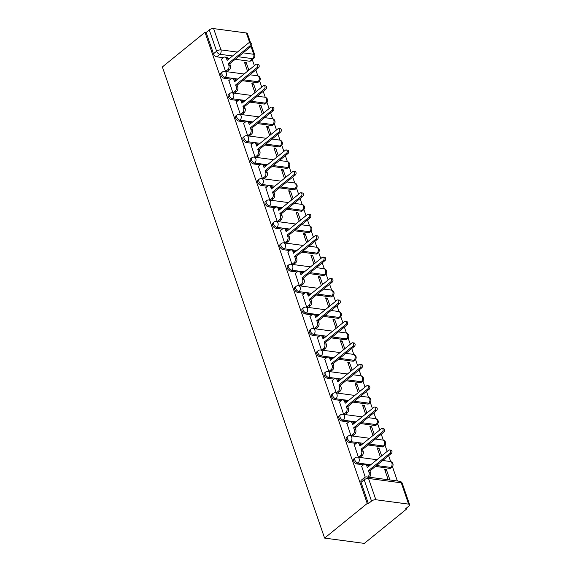 <?xml version="1.0" encoding="UTF-8"?>
<svg xmlns="http://www.w3.org/2000/svg" width="572" height="572" viewBox="0 0 572 572"><rect width="100%" height="100%" fill="white"/><g stroke="black" fill="none" stroke-linecap="round" stroke-linejoin="round"><path stroke-width="0.86" d="M353.961 458.715A3.217 1.888 50.9 0 0 353.668 460.903A3.217 1.888 50.9 0 0 356.935 463.956L358.043 463.055A3.217 1.888 -129.1 0 1 354.783 459.995A3.217 1.888 -129.1 0 1 355.069 457.814L353.961 458.715M346.582 437.287A3.217 1.888 50.9 0 0 346.296 439.475A3.217 1.888 50.9 0 0 349.556 442.528L350.665 441.627A3.217 1.888 -129.1 0 1 347.404 438.574A3.217 1.888 -129.1 0 1 347.69 436.386L346.582 437.287M339.203 415.858A3.217 1.888 50.9 0 0 338.917 418.046A3.217 1.888 50.9 0 0 342.178 421.099L343.286 420.198A3.217 1.888 -129.1 0 1 340.025 417.145A3.217 1.888 -129.1 0 1 340.311 414.957L339.203 415.858M331.824 394.43A3.217 1.888 50.9 0 0 331.538 396.618A3.217 1.888 50.9 0 0 334.799 399.671L335.907 398.77A3.217 1.888 -129.1 0 1 332.647 395.717A3.217 1.888 -129.1 0 1 332.933 393.529L331.824 394.43M324.446 373.001A3.217 1.888 50.9 0 0 324.16 375.189A3.217 1.888 50.9 0 0 327.42 378.242L328.528 377.341A3.217 1.888 -129.1 0 1 325.268 374.288A3.217 1.888 -129.1 0 1 325.554 372.1L324.446 373.001M317.067 351.573A3.217 1.888 50.9 0 0 316.781 353.761A3.217 1.888 50.9 0 0 320.041 356.814L321.149 355.913A3.217 1.888 -129.1 0 1 317.889 352.86A3.217 1.888 -129.1 0 1 318.175 350.672L317.067 351.573M309.688 330.144A3.217 1.888 50.9 0 0 309.402 332.332A3.217 1.888 50.9 0 0 312.662 335.392L313.771 334.484A3.217 1.888 -129.1 0 1 310.51 331.431A3.217 1.888 -129.1 0 1 310.803 329.243L309.688 330.144M302.309 308.716A3.217 1.888 50.9 0 0 302.023 310.903A3.217 1.888 50.9 0 0 305.284 313.964L306.392 313.056A3.217 1.888 -129.1 0 1 303.131 310.003A3.217 1.888 -129.1 0 1 303.425 307.815L302.309 308.716M294.93 287.287A3.217 1.888 50.9 0 0 294.644 289.475A3.217 1.888 50.9 0 0 297.905 292.535L299.02 291.627A3.217 1.888 -129.1 0 1 295.753 288.574A3.217 1.888 -129.1 0 1 296.046 286.386L294.93 287.287M287.552 265.858A3.217 1.888 50.9 0 0 287.266 268.046A3.217 1.888 50.9 0 0 290.526 271.107L291.641 270.198A3.217 1.888 -129.1 0 1 288.374 267.145A3.217 1.888 -129.1 0 1 288.667 264.958L287.552 265.858M280.173 244.437A3.217 1.888 50.9 0 0 279.887 246.618A3.217 1.888 50.9 0 0 283.147 249.678L284.263 248.777A3.217 1.888 -129.1 0 1 281.002 245.717A3.217 1.888 -129.1 0 1 281.288 243.529L280.173 244.437M272.801 223.008A3.217 1.888 50.9 0 0 272.508 225.189A3.217 1.888 50.9 0 0 275.768 228.249L276.884 227.349A3.217 1.888 -129.1 0 1 273.623 224.288A3.217 1.888 -129.1 0 1 273.909 222.1L272.801 223.008M265.422 201.58A3.217 1.888 50.9 0 0 265.129 203.761A3.217 1.888 50.9 0 0 268.39 206.821L269.505 205.92A3.217 1.888 -129.1 0 1 266.245 202.86A3.217 1.888 -129.1 0 1 266.531 200.672L265.422 201.58M258.043 180.151A3.217 1.888 50.9 0 0 257.75 182.332A3.217 1.888 50.9 0 0 261.011 185.392L262.126 184.491A3.217 1.888 -129.1 0 1 258.866 181.431A3.217 1.888 -129.1 0 1 259.152 179.243L258.043 180.151M250.665 158.723A3.217 1.888 50.9 0 0 250.372 160.904A3.217 1.888 50.9 0 0 253.639 163.964L254.747 163.063A3.217 1.888 -129.1 0 1 251.487 160.003A3.217 1.888 -129.1 0 1 251.773 157.822L250.665 158.723M243.286 137.294A3.217 1.888 50.9 0 0 242.993 139.482A3.217 1.888 50.9 0 0 246.26 142.535L247.369 141.634A3.217 1.888 -129.1 0 1 244.108 138.574A3.217 1.888 -129.1 0 1 244.394 136.393L243.286 137.294M235.907 115.866A3.217 1.888 50.9 0 0 235.621 118.054A3.217 1.888 50.9 0 0 238.882 121.107L239.99 120.206A3.217 1.888 -129.1 0 1 236.729 117.146A3.217 1.888 -129.1 0 1 237.015 114.965L235.907 115.866M228.528 94.437A3.217 1.888 50.9 0 0 228.242 96.625A3.217 1.888 50.9 0 0 231.503 99.678L232.611 98.777A3.217 1.888 -129.1 0 1 229.351 95.717A3.217 1.888 -129.1 0 1 229.637 93.536L228.528 94.437M221.149 73.009A3.217 1.888 50.9 0 0 220.863 75.197A3.217 1.888 50.9 0 0 224.124 78.25L225.232 77.349A3.217 1.888 -129.1 0 1 221.972 74.288A3.217 1.888 -129.1 0 1 222.258 72.108L221.149 73.009M232.568 55.977L219.877 54.276A3.217 1.888 -129.1 0 1 216.616 51.223L209.28 29.93L206.149 32.475L204.998 32.318L367.224 503.467L324.603 538.095L364.307 543.4L406.928 508.773L406.635 507.915M397.361 480.973L392.421 466.63M390.683 461.575L388.645 455.669M387.172 451.394L385.042 445.202M383.304 440.147L381.267 434.241M379.794 429.965L377.663 423.773M375.926 418.718L373.888 412.812M372.415 408.537L370.284 402.345M368.547 397.297L366.509 391.384M365.036 387.108L362.905 380.916M361.168 375.868L359.13 369.955M357.664 365.68L355.527 359.488M353.789 354.44L351.751 348.527M350.286 344.258L348.148 338.059M346.41 333.011L344.373 327.098M342.907 322.83L340.769 316.631M339.032 311.583L336.994 305.67M335.528 301.401L333.39 295.202M331.653 290.154L329.622 284.241M328.149 279.973L326.019 273.773M324.274 268.726L322.243 262.813M320.77 258.544L318.64 252.352M316.895 247.297L314.865 241.384M313.392 237.115L311.261 230.924M309.516 225.868L307.486 219.955M306.013 215.687L303.882 209.495M302.138 204.44L300.107 198.527M298.634 194.258L296.503 188.066M294.766 183.011L292.728 177.098M291.255 172.83L289.125 166.638M287.387 161.583L285.349 155.67M283.876 151.401L281.746 145.209M280.008 140.154L277.971 134.248M276.498 129.973L274.367 123.781M272.63 118.726L270.592 112.82M269.119 108.544L266.988 102.352M265.251 97.297L263.213 91.391M261.74 87.116L259.609 80.924M257.872 75.869L255.834 69.963M254.361 65.687L252.266 59.588M204.998 32.318L162.369 66.945L324.603 538.095M406.928 508.773L405.77 508.615L408.901 506.077A3.217 1.373 161 0 0 409.631 504.718A3.217 1.373 161 0 0 408.608 504.125L375.847 499.742A3.217 1.373 161 0 0 371.514 501.079L364.178 479.786A3.217 1.888 -129.1 0 1 364.471 477.599L361.34 480.144A3.217 1.888 -129.1 0 0 361.046 482.332L364.178 479.786A3.217 1.373 161 0 1 368.518 478.457L375.847 499.742M367.224 503.467L368.382 503.617L371.514 501.079M249.506 61.204L252.638 58.659A3.217 1.888 -129.1 0 0 253.718 58.408L250.586 60.947A3.217 1.888 -129.1 0 1 249.506 61.204L235.214 59.295M229.436 58.516L227.806 58.301M223.302 57.7L216.745 56.821L219.877 54.276A3.217 2.209 97.6 0 0 220.949 49.893L237.359 52.081M249.778 42.843L246.382 32.976L213.621 28.6L220.949 49.893A3.217 1.373 161 0 0 216.616 51.223L213.485 53.768A3.217 1.888 50.9 0 0 216.745 56.821M246.382 32.976A3.217 1.373 -19 0 1 247.397 33.576L250.629 42.957M209.28 29.93A3.217 1.373 -19 0 1 213.621 28.6M221.507 59.159L225.554 71.5L227.234 71.571M249.935 74.753L250.443 74.825L250.314 74.446M256.22 91.606L253.56 83.891L252.266 84.942M253.56 83.891L251.83 83.655L254.926 92.657M228.879 80.588L232.933 92.929L234.613 93M257.314 96.182L257.822 96.253L257.693 95.874M263.599 113.034L260.939 105.32L259.645 106.371M260.939 105.32L259.202 105.084L262.305 114.085M236.257 102.016L240.311 114.35L241.992 114.429M264.693 117.61L265.201 117.682L265.072 117.303M270.978 134.463L268.318 126.748L267.024 127.799M268.318 126.748L266.581 126.512L269.684 135.514M243.636 123.445L247.69 135.779L249.371 135.857M272.072 139.039L272.579 139.11L272.451 138.731M278.357 155.891L275.697 148.177L274.403 149.228M275.697 148.177L273.959 147.941L277.062 156.942M251.015 144.873L255.062 157.207L256.749 157.286M279.443 160.467L279.958 160.539L279.822 160.16M285.735 177.32L283.076 169.605L281.781 170.656M283.076 169.605L281.338 169.369L284.441 178.371M258.394 166.302L262.441 178.636L264.128 178.714M286.822 181.896L287.33 181.968L287.201 181.589M293.114 198.741L290.454 191.027L289.16 192.085M290.454 191.027L288.717 190.798L291.82 199.8M265.773 187.73L269.82 200.064L271.507 200.143M294.201 203.325L294.709 203.389L294.58 203.017M300.493 220.17L297.833 212.455L296.539 213.513M297.833 212.455L296.096 212.226L299.192 221.228M273.151 209.159L277.198 221.493L278.886 221.571M301.58 224.753L302.087 224.817L301.959 224.446M307.865 241.598L305.212 233.884L303.918 234.935M305.212 233.884L303.475 233.655L306.571 242.65M280.53 230.587L284.577 242.921L286.265 243M308.959 246.182L309.466 246.246L309.338 245.874M315.243 263.027L312.591 255.312L311.297 256.363M312.591 255.312L310.853 255.083L313.949 264.078M287.909 252.016L291.956 264.35L293.643 264.428M316.337 267.61L316.845 267.675L316.716 267.303M322.622 284.456L319.97 276.741L318.675 277.792M319.97 276.741L318.232 276.512L321.328 285.507M295.288 273.445L299.335 285.778L301.015 285.857M323.716 289.039L324.224 289.103L324.095 288.731M330.001 305.884L327.348 298.169L326.054 299.22M327.348 298.169L325.611 297.94L328.707 306.935M302.667 294.873L306.714 307.207L308.394 307.286M331.095 310.467L331.603 310.532L331.474 310.16M337.38 327.313L334.727 319.598L333.433 320.649M334.727 319.598L332.99 319.369L336.086 328.364M310.045 316.302L314.092 328.635L315.773 328.714M338.474 331.896L338.981 331.96L338.853 331.588M344.759 348.741L342.106 341.026L340.812 342.077M342.106 341.026L340.369 340.798L343.465 349.792M317.424 337.73L321.471 350.064L323.151 350.143M345.853 353.324L346.36 353.389L346.232 353.017M352.137 370.17L349.485 362.455L348.184 363.506M349.485 362.455L347.747 362.226L350.843 371.221M324.803 359.159L328.85 371.493L330.53 371.571M353.231 374.753L353.739 374.817L353.61 374.446M359.516 391.598L356.856 383.883L355.562 384.935M356.856 383.883L355.126 383.655L358.222 392.649M332.182 380.587L336.229 392.921L337.909 393M360.61 396.174L361.118 396.246L360.989 395.867M366.895 413.027L364.235 405.312L362.941 406.363M364.235 405.312L362.505 405.076L365.601 414.078M339.553 402.016L343.608 414.35L345.288 414.428M367.989 417.603L368.497 417.674L368.368 417.295M374.274 434.455L371.614 426.741L370.32 427.792M371.614 426.741L369.877 426.505L372.98 435.507M346.932 423.444L350.986 435.778L352.667 435.857M375.368 439.031L375.875 439.103L375.747 438.724M381.653 455.884L378.993 448.169L377.699 449.22M378.993 448.169L377.255 447.933L380.359 456.935M354.311 444.866L358.358 457.207L360.045 457.278M382.747 460.46L383.254 460.531L383.118 460.153M389.954 479.987L386.372 469.598L385.078 470.649M386.372 469.598L384.634 469.362L388.216 479.751M361.69 466.294L365.229 477.141M389.696 468.339L390.805 467.431A3.217 1.888 -129.1 0 0 391.884 467.181L390.776 468.082A3.217 1.888 50.9 0 1 389.696 468.339L375.404 466.423M369.626 465.651L367.989 465.436M363.492 464.836L356.935 463.956M382.318 446.911L383.426 446.003A3.217 1.888 -129.1 0 0 384.506 445.752L383.397 446.653A3.217 1.888 50.9 0 1 382.318 446.911L368.025 444.995M362.248 444.222L360.617 444.008M356.113 443.407L349.556 442.528M374.939 425.482L376.047 424.574A3.217 1.888 -129.1 0 0 377.127 424.324L376.018 425.225A3.217 1.888 50.9 0 1 374.939 425.482L360.646 423.573M354.869 422.801L353.239 422.579M348.734 421.979L342.178 421.099M367.56 404.054L368.668 403.153A3.217 1.888 -129.1 0 0 369.755 402.895L368.64 403.803A3.217 1.888 50.9 0 1 367.56 404.054L353.267 402.145M347.49 401.372L345.86 401.151M341.355 400.55L334.799 399.671M360.181 382.625L361.289 381.724A3.217 1.888 -129.1 0 0 362.376 381.467L361.261 382.375A3.217 1.888 50.9 0 1 360.181 382.625L345.888 380.716M340.111 379.944L338.481 379.722M333.976 379.122L327.42 378.242M352.802 361.197L353.911 360.296A3.217 1.888 -129.1 0 0 354.998 360.038L353.882 360.946A3.217 1.888 50.9 0 1 352.802 361.197L338.51 359.287M332.732 358.515L331.102 358.294M326.598 357.693L320.041 356.814M345.424 339.768L346.532 338.867A3.217 1.888 -129.1 0 0 347.619 338.61L346.503 339.518A3.217 1.888 50.9 0 1 345.424 339.768L331.131 337.859M325.354 337.087L323.723 336.865M319.219 336.264L312.662 335.392M338.045 318.339L339.16 317.439A3.217 1.888 -129.1 0 0 340.24 317.181L339.125 318.089A3.217 1.888 50.9 0 1 338.045 318.339L323.752 316.43M317.975 315.658L316.345 315.437M311.847 314.836L305.284 313.964M330.666 296.911L331.781 296.01A3.217 1.888 -129.1 0 0 332.861 295.76L331.746 296.661A3.217 1.888 50.9 0 1 330.666 296.911L316.373 295.002M310.596 294.23L308.966 294.008M304.468 293.407L297.905 292.535M323.287 275.482L324.403 274.581A3.217 1.888 -129.1 0 0 325.482 274.331L324.374 275.232A3.217 1.888 50.9 0 1 323.287 275.482L308.994 273.573M303.217 272.801L301.587 272.579M297.09 271.979L290.526 271.107M315.908 254.054L317.024 253.153A3.217 1.888 -129.1 0 0 318.103 252.903L316.995 253.804A3.217 1.888 50.9 0 1 315.908 254.054L301.623 252.145M295.838 251.373L294.208 251.151M289.711 250.55L283.147 249.678M308.53 232.625L309.645 231.724A3.217 1.888 -129.1 0 0 310.725 231.474L309.616 232.375A3.217 1.888 50.9 0 1 308.53 232.625L294.244 230.716M288.46 229.944L286.829 229.73M282.332 229.122L275.768 228.249M301.158 211.197L302.266 210.296A3.217 1.888 -129.1 0 0 303.346 210.046L302.238 210.946A3.217 1.888 50.9 0 1 301.158 211.197L286.865 209.288M281.081 208.515L279.451 208.301M274.953 207.693L268.39 206.821M293.779 189.768L294.887 188.867A3.217 1.888 -129.1 0 0 295.967 188.617L294.859 189.518A3.217 1.888 50.9 0 1 293.779 189.768L279.486 187.859M273.709 187.087L272.072 186.872M267.574 186.272L261.011 185.392M286.4 168.34L287.509 167.439A3.217 1.888 -129.1 0 0 288.588 167.188L287.48 168.089A3.217 1.888 50.9 0 1 286.4 168.34L272.108 166.431M266.33 165.658L264.693 165.444M260.196 164.843L253.639 163.964M279.022 146.911L280.13 146.01A3.217 1.888 -129.1 0 0 281.209 145.76L280.101 146.661A3.217 1.888 50.9 0 1 279.022 146.911L264.729 145.002M258.952 144.23L257.321 144.015M252.817 143.415L246.26 142.535M271.643 125.482L272.751 124.582A3.217 1.888 -129.1 0 0 273.831 124.331L272.722 125.232A3.217 1.888 50.9 0 1 271.643 125.482L257.35 123.573M251.573 122.801L249.943 122.587M245.438 121.986L238.882 121.107M264.264 104.061L265.372 103.153A3.217 1.888 -129.1 0 0 266.452 102.903L265.344 103.804A3.217 1.888 50.9 0 1 264.264 104.061L249.971 102.145M244.194 101.373L242.564 101.158M238.059 100.558L231.503 99.678M256.885 82.633L257.993 81.724A3.217 1.888 -129.1 0 0 259.08 81.474L257.965 82.375A3.217 1.888 50.9 0 1 256.885 82.633L242.592 80.716M236.815 79.944L235.185 79.73M230.68 79.129L224.124 78.25M248.841 70.177L246.182 62.462L244.887 63.513M246.182 62.462L244.451 62.226L247.547 71.228M368.382 503.617L361.046 482.332M206.149 32.475L213.485 53.768M225.575 71.5L227.763 69.72A3.217 2.209 -82.4 0 0 228.836 65.33L228.221 63.549L229.73 63.749L230.344 65.537A3.217 2.209 97.6 0 1 229.272 69.92L227.077 71.7M228.221 63.549L249.585 46.189A1.852 1.273 -82.4 0 0 250.314 44.201A1.852 1.273 -82.4 0 0 249.285 42.778A1.852 1.273 -82.4 0 0 248.498 43.036L227.134 60.389L226.519 58.601A3.217 2.209 -82.4 0 0 224.925 57.057L226.433 57.257A3.217 2.209 97.6 0 1 228.028 58.802L228.257 59.474M249.285 42.778L250.793 42.979A1.852 1.273 97.6 0 1 251.823 44.409A1.852 1.273 97.6 0 1 251.094 46.396L229.73 63.749M224.925 57.057A3.217 2.209 -82.4 0 0 223.559 57.493L221.35 59.288M232.954 92.929L235.142 91.148A3.217 2.209 -82.4 0 0 236.215 86.758L235.6 84.978L237.108 85.178L237.723 86.958A3.217 2.209 97.6 0 1 236.651 91.348L234.456 93.129M235.6 84.978L256.964 67.618A1.852 1.273 -82.4 0 0 257.693 65.63A1.852 1.273 -82.4 0 0 256.664 64.207A1.852 1.273 -82.4 0 0 255.877 64.457L234.513 81.817L233.898 80.03A3.217 2.209 -82.4 0 0 232.303 78.486L233.812 78.686A3.217 2.209 97.6 0 1 235.407 80.23L235.635 80.902M256.664 64.207L258.172 64.407A1.852 1.273 97.6 0 1 259.202 65.83A1.852 1.273 97.6 0 1 258.472 67.818L237.108 85.178M232.303 78.486A3.217 2.209 -82.4 0 0 230.931 78.922L228.728 80.716M240.333 114.357L242.521 112.577A3.217 2.209 -82.4 0 0 243.593 108.187L242.978 106.406L244.487 106.606L245.102 108.387A3.217 2.209 97.6 0 1 244.029 112.777L241.834 114.557M242.978 106.406L264.343 89.046A1.852 1.273 -82.4 0 0 265.072 87.058A1.852 1.273 -82.4 0 0 264.042 85.636A1.852 1.273 -82.4 0 0 263.256 85.886L241.892 103.246L241.277 101.459A3.217 2.209 -82.4 0 0 239.682 99.914L241.191 100.114A3.217 2.209 97.6 0 1 242.785 101.659L243.014 102.331M264.042 85.636L265.551 85.836A1.852 1.273 97.6 0 1 266.573 87.259A1.852 1.273 97.6 0 1 265.851 89.246L244.487 106.606M239.682 99.914A3.217 2.209 -82.4 0 0 238.309 100.35L236.107 102.145M247.712 135.786L249.9 134.005A3.217 2.209 -82.4 0 0 250.972 129.615L250.357 127.828L251.866 128.035L252.481 129.815A3.217 2.209 97.6 0 1 251.408 134.205L249.213 135.986M250.357 127.828L271.721 110.475A1.852 1.273 -82.4 0 0 272.451 108.487A1.852 1.273 -82.4 0 0 271.421 107.064A1.852 1.273 -82.4 0 0 270.635 107.314L249.27 124.675L248.656 122.887A3.217 2.209 -82.4 0 0 247.061 121.343L248.57 121.543A3.217 2.209 97.6 0 1 250.164 123.087L250.393 123.759M271.421 107.064L272.93 107.264A1.852 1.273 97.6 0 1 273.952 108.687A1.852 1.273 97.6 0 1 273.223 110.675L251.866 128.035M247.061 121.343A3.217 2.209 -82.4 0 0 245.688 121.779L243.486 123.573M255.091 157.214L257.278 155.434A3.217 2.209 -82.4 0 0 258.351 151.044L257.736 149.256L259.245 149.464L259.86 151.244A3.217 2.209 97.6 0 1 258.78 155.634L256.592 157.414M257.736 149.256L279.1 131.903A1.852 1.273 -82.4 0 0 279.83 129.915A1.852 1.273 -82.4 0 0 278.8 128.493A1.852 1.273 -82.4 0 0 278.013 128.743L256.649 146.103L256.034 144.316A3.217 2.209 -82.4 0 0 254.44 142.771L255.949 142.971A3.217 2.209 97.6 0 1 257.543 144.516L257.772 145.188M278.8 128.493L280.309 128.693A1.852 1.273 97.6 0 1 281.331 130.116A1.852 1.273 97.6 0 1 280.602 132.103L259.245 149.464M254.44 142.771A3.217 2.209 -82.4 0 0 253.067 143.207L250.865 145.002M262.469 178.643L264.657 176.862A3.217 2.209 -82.4 0 0 265.73 172.472L265.115 170.685L266.623 170.885L267.238 172.672A3.217 2.209 97.6 0 1 266.159 177.063L263.971 178.843M265.115 170.685L286.479 153.332A1.852 1.273 -82.4 0 0 287.208 151.344A1.852 1.273 -82.4 0 0 286.179 149.921A1.852 1.273 -82.4 0 0 285.392 150.171L264.028 167.524L263.413 165.744A3.217 2.209 -82.4 0 0 261.819 164.2L263.327 164.4A3.217 2.209 97.6 0 1 264.915 165.944L265.151 166.616M286.179 149.921L287.68 150.121A1.852 1.273 97.6 0 1 288.71 151.544A1.852 1.273 97.6 0 1 287.981 153.532L266.623 170.885M261.819 164.2A3.217 2.209 -82.4 0 0 260.446 164.636L258.237 166.431M269.848 200.071L272.036 198.291A3.217 2.209 -82.4 0 0 273.109 193.901L272.494 192.113L274.002 192.314L274.617 194.101A3.217 2.209 97.6 0 1 273.538 198.491L271.35 200.272M272.494 192.113L293.858 174.76A1.852 1.273 -82.4 0 0 294.587 172.773A1.852 1.273 -82.4 0 0 293.558 171.35A1.852 1.273 -82.4 0 0 292.771 171.6L271.407 188.953L270.792 187.173A3.217 2.209 -82.4 0 0 269.197 185.628L270.699 185.828A3.217 2.209 97.6 0 1 272.293 187.373L272.529 188.045M293.558 171.35L295.059 171.55A1.852 1.273 97.6 0 1 296.089 172.973A1.852 1.273 97.6 0 1 295.359 174.96L274.002 192.314M269.197 185.628A3.217 2.209 -82.4 0 0 267.825 186.064L265.615 187.859M277.22 221.5L279.415 219.72A3.217 2.209 -82.4 0 0 280.487 215.329L279.872 213.542L281.374 213.742L281.989 215.53A3.217 2.209 97.6 0 1 280.916 219.92L278.728 221.7M279.872 213.542L301.237 196.189A1.852 1.273 -82.4 0 0 301.966 194.201A1.852 1.273 -82.4 0 0 300.936 192.778A1.852 1.273 -82.4 0 0 300.15 193.029L278.786 210.382L278.171 208.601A3.217 2.209 -82.4 0 0 276.576 207.05L278.078 207.257A3.217 2.209 97.6 0 1 279.672 208.801L279.908 209.474M300.936 192.778L302.438 192.978A1.852 1.273 97.6 0 1 303.467 194.401A1.852 1.273 97.6 0 1 302.738 196.389L281.374 213.742M276.576 207.05A3.217 2.209 -82.4 0 0 275.203 207.493L272.994 209.288M284.599 242.928L286.794 241.148A3.217 2.209 -82.4 0 0 287.866 236.758L287.251 234.97L288.753 235.171L289.368 236.958A3.217 2.209 97.6 0 1 288.295 241.348L286.107 243.129M287.251 234.97L308.615 217.617A1.852 1.273 -82.4 0 0 309.345 215.63A1.852 1.273 -82.4 0 0 308.315 214.207A1.852 1.273 -82.4 0 0 307.522 214.457L286.164 231.81L285.55 230.03A3.217 2.209 -82.4 0 0 283.955 228.478L285.457 228.686A3.217 2.209 97.6 0 1 287.051 230.23L287.287 230.902M308.315 214.207L309.817 214.407A1.852 1.273 97.6 0 1 310.846 215.83A1.852 1.273 97.6 0 1 310.117 217.818L288.753 235.171M283.955 228.478A3.217 2.209 -82.4 0 0 282.582 228.922L280.373 230.716M291.977 264.357L294.172 262.577A3.217 2.209 -82.4 0 0 295.245 258.187L294.63 256.399L296.132 256.599L296.746 258.387A3.217 2.209 97.6 0 1 295.674 262.777L293.486 264.557M294.63 256.399L315.994 239.046A1.852 1.273 -82.4 0 0 316.716 237.058A1.852 1.273 -82.4 0 0 315.694 235.635A1.852 1.273 -82.4 0 0 314.9 235.886L293.543 253.239L292.928 251.458A3.217 2.209 -82.4 0 0 291.334 249.907L292.835 250.114A3.217 2.209 97.6 0 1 294.43 251.659L294.666 252.331M315.694 235.635L317.195 235.836A1.852 1.273 97.6 0 1 318.225 237.258A1.852 1.273 97.6 0 1 317.496 239.246L296.132 256.599M291.334 249.907A3.217 2.209 -82.4 0 0 289.961 250.35L287.752 252.145M299.356 285.778L301.551 284.005A3.217 2.209 -82.4 0 0 302.624 279.615L302.009 277.828L303.51 278.028L304.125 279.815A3.217 2.209 97.6 0 1 303.053 284.205L300.865 285.986M302.009 277.828L323.366 260.474A1.852 1.273 -82.4 0 0 324.095 258.487A1.852 1.273 -82.4 0 0 323.073 257.064A1.852 1.273 -82.4 0 0 322.279 257.314L300.922 274.667L300.307 272.88A3.217 2.209 -82.4 0 0 298.713 271.335L300.214 271.536A3.217 2.209 97.6 0 1 301.809 273.087L302.045 273.759M323.073 257.064L324.574 257.264A1.852 1.273 97.6 0 1 325.604 258.687A1.852 1.273 97.6 0 1 324.875 260.675L303.51 278.028M298.713 271.335A3.217 2.209 -82.4 0 0 297.34 271.779L295.131 273.573M306.735 307.207L308.923 305.434A3.217 2.209 -82.4 0 0 310.003 301.044L309.388 299.256L310.889 299.456L311.504 301.244A3.217 2.209 97.6 0 1 310.432 305.634L308.244 307.414M309.388 299.256L330.745 281.903A1.852 1.273 -82.4 0 0 331.474 279.915A1.852 1.273 -82.4 0 0 330.452 278.493A1.852 1.273 -82.4 0 0 329.658 278.743L308.301 296.096L307.686 294.308A3.217 2.209 -82.4 0 0 306.091 292.764L307.593 292.964A3.217 2.209 97.6 0 1 309.187 294.516L309.416 295.188M330.452 278.493L331.953 278.693A1.852 1.273 97.6 0 1 332.983 280.116A1.852 1.273 97.6 0 1 332.253 282.103L310.889 299.456M306.091 292.764A3.217 2.209 -82.4 0 0 304.719 293.207L302.509 295.002M314.114 328.635L316.302 326.855A3.217 2.209 -82.4 0 0 317.381 322.472L316.766 320.685L318.268 320.885L318.883 322.672A3.217 2.209 97.6 0 1 317.81 327.062L315.622 328.836M316.766 320.685L338.123 303.332A1.852 1.273 -82.4 0 0 338.853 301.344A1.852 1.273 -82.4 0 0 337.83 299.921A1.852 1.273 -82.4 0 0 337.037 300.171L315.68 317.524L315.065 315.737A3.217 2.209 -82.4 0 0 313.47 314.192L314.972 314.393A3.217 2.209 97.6 0 1 316.566 315.937L316.795 316.616M337.83 299.921L339.332 300.121A1.852 1.273 97.6 0 1 340.361 301.544A1.852 1.273 97.6 0 1 339.632 303.532L318.268 320.885M313.47 314.192A3.217 2.209 -82.4 0 0 312.097 314.636L309.888 316.423M321.493 350.064L323.68 348.284A3.217 2.209 -82.4 0 0 324.76 343.901L324.145 342.113L325.647 342.313L326.262 344.101A3.217 2.209 97.6 0 1 325.189 348.491L323.001 350.264M324.145 342.113L345.502 324.76A1.852 1.273 -82.4 0 0 346.232 322.772A1.852 1.273 -82.4 0 0 345.202 321.342A1.852 1.273 -82.4 0 0 344.415 321.6L323.051 338.953L322.436 337.165A3.217 2.209 -82.4 0 0 320.842 335.621L322.351 335.821A3.217 2.209 97.6 0 1 323.945 337.366L324.174 338.045M345.202 321.342L346.711 321.55A1.852 1.273 97.6 0 1 347.74 322.973A1.852 1.273 97.6 0 1 347.011 324.96L325.647 342.313M320.842 335.621A3.217 2.209 -82.4 0 0 319.476 336.064L317.267 337.852M328.871 371.493L331.059 369.712A3.217 2.209 -82.4 0 0 332.139 365.329L331.524 363.542L333.026 363.742L333.64 365.529A3.217 2.209 97.6 0 1 332.568 369.912L330.373 371.693M331.524 363.542L352.881 346.189A1.852 1.273 -82.4 0 0 353.61 344.201A1.852 1.273 -82.4 0 0 352.581 342.771A1.852 1.273 -82.4 0 0 351.794 343.028L330.43 360.381L329.815 358.594A3.217 2.209 -82.4 0 0 328.221 357.05L329.729 357.25A3.217 2.209 97.6 0 1 331.324 358.794L331.553 359.473M352.581 342.771L354.089 342.978A1.852 1.273 97.6 0 1 355.119 344.401A1.852 1.273 97.6 0 1 354.39 346.389L333.026 363.742M328.221 357.05A3.217 2.209 -82.4 0 0 326.855 357.493L324.646 359.28M336.25 392.921L338.438 391.141A3.217 2.209 -82.4 0 0 339.511 386.758L338.896 384.97L340.404 385.171L341.019 386.958A3.217 2.209 97.6 0 1 339.947 391.341L337.752 393.121M338.896 384.97L360.26 367.617A1.852 1.273 -82.4 0 0 360.989 365.63A1.852 1.273 -82.4 0 0 359.96 364.2A1.852 1.273 -82.4 0 0 359.173 364.457L337.809 381.81L337.194 380.022A3.217 2.209 -82.4 0 0 335.6 378.478L337.108 378.678A3.217 2.209 97.6 0 1 338.703 380.223L338.931 380.895M359.96 364.2L361.468 364.4A1.852 1.273 97.6 0 1 362.498 365.83A1.852 1.273 97.6 0 1 361.769 367.817L340.404 385.171M335.6 378.478A3.217 2.209 -82.4 0 0 334.227 378.914L332.025 380.709M343.629 414.35L345.817 412.569A3.217 2.209 -82.4 0 0 346.889 408.179L346.274 406.399L347.783 406.599L348.398 408.387A3.217 2.209 97.6 0 1 347.326 412.769L345.13 414.55M346.274 406.399L367.639 389.039A1.852 1.273 -82.4 0 0 368.368 387.058A1.852 1.273 -82.4 0 0 367.338 385.628A1.852 1.273 -82.4 0 0 366.552 385.886L345.188 403.239L344.573 401.451A3.217 2.209 -82.4 0 0 342.978 399.907L344.487 400.107A3.217 2.209 97.6 0 1 346.081 401.651L346.31 402.323M367.338 385.628L368.847 385.828A1.852 1.273 97.6 0 1 369.869 387.258A1.852 1.273 97.6 0 1 369.147 389.246L347.783 406.599M342.978 399.907A3.217 2.209 -82.4 0 0 341.606 400.343L339.403 402.137M351.008 435.778L353.196 433.998A3.217 2.209 -82.4 0 0 354.268 429.608L353.653 427.827L355.162 428.028L355.777 429.815A3.217 2.209 97.6 0 1 354.704 434.198L352.509 435.978M353.653 427.827L375.017 410.467A1.852 1.273 -82.4 0 0 375.747 408.479A1.852 1.273 -82.4 0 0 374.717 407.057A1.852 1.273 -82.4 0 0 373.931 407.314L352.567 424.667L351.952 422.88A3.217 2.209 -82.4 0 0 350.357 421.335L351.866 421.535A3.217 2.209 97.6 0 1 353.46 423.08L353.689 423.752M374.717 407.057L376.226 407.257A1.852 1.273 97.6 0 1 377.248 408.687A1.852 1.273 97.6 0 1 376.519 410.675L355.162 428.028M350.357 421.335A3.217 2.209 -82.4 0 0 348.984 421.771L346.782 423.566M358.387 457.207L360.575 455.426A3.217 2.209 -82.4 0 0 361.647 451.036L361.032 449.256L362.541 449.456L363.156 451.244A3.217 2.209 97.6 0 1 362.076 455.627L359.888 457.407M361.032 449.256L382.396 431.896A1.852 1.273 -82.4 0 0 383.126 429.908A1.852 1.273 -82.4 0 0 382.096 428.485A1.852 1.273 -82.4 0 0 381.309 428.743L359.945 446.096L359.33 444.308A3.217 2.209 -82.4 0 0 357.736 442.764L359.245 442.964A3.217 2.209 97.6 0 1 360.839 444.508L361.068 445.18M382.096 428.485L383.605 428.685A1.852 1.273 97.6 0 1 384.627 430.115A1.852 1.273 97.6 0 1 383.898 432.096L362.541 449.456M357.736 442.764A3.217 2.209 -82.4 0 0 356.363 443.2L354.161 444.995M367.753 477.019L367.953 476.855A3.217 2.209 -82.4 0 0 369.026 472.465L368.411 470.684L369.92 470.885L370.534 472.665A3.217 2.209 97.6 0 1 369.455 477.055L369.255 477.22M368.411 470.684L389.775 453.324A1.852 1.273 -82.4 0 0 390.504 451.337A1.852 1.273 -82.4 0 0 389.475 449.914A1.852 1.273 -82.4 0 0 388.688 450.164L367.324 467.524L366.709 465.737A3.217 2.209 -82.4 0 0 365.115 464.192L366.623 464.392A3.217 2.209 97.6 0 1 368.218 465.937L368.447 466.609M389.475 449.914L390.983 450.114A1.852 1.273 97.6 0 1 392.006 451.537A1.852 1.273 97.6 0 1 391.277 453.524L369.92 470.885M365.115 464.192A3.217 2.209 -82.4 0 0 363.742 464.628L361.533 466.423M408.608 504.125L401.279 482.832L368.518 478.457A3.217 2.209 -82.4 0 0 366.924 476.905A3.217 3.217 0 0 0 364.471 477.599M243.136 52.853L253.711 54.269A3.217 2.209 97.6 0 1 252.638 58.659L238.345 56.75M253.718 58.408A3.217 3.217 0 0 0 254.733 54.862A3.217 1.373 -19 0 0 253.711 54.269L251.022 46.454M391.884 467.181A3.217 3.217 0 0 0 390.283 461.497A3.217 2.209 -82.4 0 1 391.877 463.048A3.217 2.209 -82.4 0 1 390.805 467.431L376.512 465.522M370.735 464.75L358.043 463.055A3.217 2.209 -82.4 0 0 359.116 458.665A3.217 2.209 97.6 0 0 357.521 457.121A3.217 3.217 0 0 0 355.069 457.814M384.506 445.752A3.217 3.217 0 0 0 382.904 440.068A3.217 2.209 -82.4 0 1 384.498 441.62A3.217 2.209 -82.4 0 1 383.426 446.003L369.133 444.094M363.356 443.321L350.665 441.627A3.217 2.209 -82.4 0 0 351.737 437.237A3.217 2.209 97.6 0 0 350.143 435.692A3.217 3.217 0 0 0 347.69 436.386M377.127 424.324A3.217 3.217 0 0 0 375.525 418.647A3.217 2.209 -82.4 0 1 377.12 420.191A3.217 2.209 -82.4 0 1 376.047 424.574L361.754 422.665M355.977 421.893L343.286 420.198A3.217 2.209 -82.4 0 0 344.358 415.808A3.217 2.209 97.6 0 0 342.764 414.264A3.217 3.217 0 0 0 340.311 414.957M369.755 402.895A3.217 3.217 0 0 0 368.153 397.218A3.217 2.209 -82.4 0 1 369.748 398.763A3.217 2.209 -82.4 0 1 368.668 403.153L354.375 401.237M348.598 400.464L335.907 398.77A3.217 2.209 -82.4 0 0 336.979 394.38A3.217 2.209 97.6 0 0 335.385 392.835A3.217 3.217 0 0 0 332.933 393.529M362.376 381.467A3.217 3.217 0 0 0 360.775 375.79A3.217 2.209 -82.4 0 1 362.369 377.334A3.217 2.209 -82.4 0 1 361.289 381.724L346.997 379.808M341.219 379.036L328.528 377.341A3.217 2.209 -82.4 0 0 329.601 372.951A3.217 2.209 97.6 0 0 328.006 371.407A3.217 3.217 0 0 0 325.554 372.1M354.998 360.038A3.217 3.217 0 0 0 353.396 354.361A3.217 2.209 -82.4 0 1 354.99 355.906A3.217 2.209 -82.4 0 1 353.911 360.296L339.625 358.379M333.841 357.607L321.149 355.913A3.217 2.209 -82.4 0 0 322.229 351.523A3.217 2.209 97.6 0 0 320.635 349.978A3.217 3.217 0 0 0 318.175 350.672M347.619 338.61A3.217 3.217 0 0 0 346.017 332.933A3.217 2.209 -82.4 0 1 347.612 334.477A3.217 2.209 -82.4 0 1 346.532 338.867L332.246 336.958M326.462 336.186L313.771 334.484A3.217 2.209 -82.4 0 0 314.85 330.101A3.217 2.209 97.6 0 0 313.256 328.55A3.217 3.217 0 0 0 310.803 329.243M340.24 317.181A3.217 3.217 0 0 0 338.638 311.504A3.217 2.209 -82.4 0 1 340.233 313.048A3.217 2.209 -82.4 0 1 339.16 317.439L324.867 315.529M319.09 314.757L306.392 313.056A3.217 2.209 -82.4 0 0 307.471 308.673A3.217 2.209 97.6 0 0 305.877 307.121A3.217 3.217 0 0 0 303.425 307.815M332.861 295.76A3.217 3.217 0 0 0 331.26 290.075A3.217 2.209 -82.4 0 1 332.854 291.62A3.217 2.209 -82.4 0 1 331.781 296.01L317.489 294.101M311.711 293.329L299.02 291.627A3.217 2.209 -82.4 0 0 300.093 287.244A3.217 2.209 97.6 0 0 298.498 285.693A3.217 3.217 0 0 0 296.046 286.386M325.482 274.331A3.217 3.217 0 0 0 323.881 268.647A3.217 2.209 -82.4 0 1 325.475 270.191A3.217 2.209 -82.4 0 1 324.403 274.581L310.11 272.672M304.333 271.9L291.641 270.198A3.217 2.209 -82.4 0 0 292.714 265.816A3.217 2.209 97.6 0 0 291.119 264.271A3.217 3.217 0 0 0 288.667 264.958M318.103 252.903A3.217 3.217 0 0 0 316.502 247.218A3.217 2.209 -82.4 0 1 318.096 248.763A3.217 2.209 -82.4 0 1 317.024 253.153L302.731 251.244M296.954 250.472L284.263 248.777A3.217 2.209 -82.4 0 0 285.335 244.387A3.217 2.209 97.6 0 0 283.741 242.843A3.217 3.217 0 0 0 281.288 243.529M310.725 231.474A3.217 3.217 0 0 0 309.123 225.79A3.217 2.209 -82.4 0 1 310.718 227.334A3.217 2.209 -82.4 0 1 309.645 231.724L295.352 229.815M289.575 229.043L276.884 227.349A3.217 2.209 -82.4 0 0 277.956 222.958A3.217 2.209 97.6 0 0 276.362 221.414A3.217 3.217 0 0 0 273.909 222.1M303.346 210.046A3.217 3.217 0 0 0 301.744 204.361A3.217 2.209 -82.4 0 1 303.339 205.906A3.217 2.209 -82.4 0 1 302.266 210.296L287.973 208.387M282.196 207.615L269.505 205.92A3.217 2.209 -82.4 0 0 270.577 201.53A3.217 2.209 97.6 0 0 268.983 199.985A3.217 3.217 0 0 0 266.531 200.672M295.967 188.617A3.217 3.217 0 0 0 294.365 182.933A3.217 2.209 -82.4 0 1 295.96 184.477A3.217 2.209 -82.4 0 1 294.887 188.867L280.595 186.958M274.817 186.186L262.126 184.491A3.217 2.209 -82.4 0 0 263.199 180.101A3.217 2.209 97.6 0 0 261.604 178.557A3.217 3.217 0 0 0 259.152 179.243M288.588 167.188A3.217 3.217 0 0 0 286.987 161.504A3.217 2.209 -82.4 0 1 288.581 163.049A3.217 2.209 -82.4 0 1 287.509 167.439L273.216 165.53M267.439 164.757L254.747 163.063A3.217 2.209 -82.4 0 0 255.82 158.673A3.217 2.209 97.6 0 0 254.225 157.128A3.217 3.217 0 0 0 251.773 157.822M281.209 145.76A3.217 3.217 0 0 0 279.608 140.076A3.217 2.209 -82.4 0 1 281.202 141.62A3.217 2.209 -82.4 0 1 280.13 146.01L265.837 144.101M260.06 143.329L247.369 141.634A3.217 2.209 -82.4 0 0 248.441 137.244A3.217 2.209 97.6 0 0 246.847 135.7A3.217 3.217 0 0 0 244.394 136.393M273.831 124.331A3.217 3.217 0 0 0 272.229 118.647A3.217 2.209 -82.4 0 1 273.824 120.191A3.217 2.209 -82.4 0 1 272.751 124.582L258.458 122.673M252.681 121.9L239.99 120.206A3.217 2.209 -82.4 0 0 241.062 115.816A3.217 2.209 97.6 0 0 239.468 114.271A3.217 3.217 0 0 0 237.015 114.965M266.452 102.903A3.217 3.217 0 0 0 264.857 97.219A3.217 2.209 -82.4 0 1 266.445 98.77A3.217 2.209 -82.4 0 1 265.372 103.153L251.079 101.244M245.302 100.472L232.611 98.777A3.217 2.209 -82.4 0 0 233.683 94.387A3.217 2.209 97.6 0 0 232.089 92.843A3.217 3.217 0 0 0 229.637 93.536M259.08 81.474A3.217 3.217 0 0 0 257.479 75.79A3.217 2.209 -82.4 0 1 259.073 77.342A3.217 2.209 -82.4 0 1 257.993 81.724L243.701 79.815M237.923 79.043L225.232 77.349A3.217 2.209 -82.4 0 0 226.305 72.959A3.217 2.209 97.6 0 0 224.71 71.414A3.217 3.217 0 0 0 222.258 72.108M399.685 481.288A3.217 2.209 -82.4 0 1 401.279 482.832A3.217 1.373 -19 0 1 402.295 483.426A3.217 3.217 0 0 0 399.685 481.288L366.924 476.905M228.836 65.33L230.344 65.537M227.763 69.72L229.272 69.92M226.519 58.601L228.028 58.802M249.585 46.189L251.094 46.396M236.215 86.758L237.723 86.958M235.142 91.148L236.651 91.348M233.898 80.03L235.407 80.23M256.964 67.618L258.472 67.818M243.593 108.187L245.102 108.387M242.521 112.577L244.029 112.777M241.277 101.459L242.785 101.659M264.343 89.046L265.851 89.246M250.972 129.615L252.481 129.815M249.9 134.005L251.408 134.205M248.656 122.887L250.164 123.087M271.721 110.475L273.223 110.675M258.351 151.044L259.86 151.244M257.278 155.434L258.78 155.634M256.034 144.316L257.543 144.516M279.1 131.903L280.602 132.103M265.73 172.472L267.238 172.672M264.657 176.862L266.159 177.063M263.413 165.744L264.915 165.944M286.479 153.332L287.981 153.532M273.109 193.901L274.617 194.101M272.036 198.291L273.538 198.491M270.792 187.173L272.293 187.373M293.858 174.76L295.359 174.96M280.487 215.329L281.989 215.53M279.415 219.72L280.916 219.92M278.171 208.601L279.672 208.801M301.237 196.189L302.738 196.389M287.866 236.758L289.368 236.958M286.794 241.148L288.295 241.348M285.55 230.03L287.051 230.23M308.615 217.617L310.117 217.818M295.245 258.187L296.746 258.387M294.172 262.577L295.674 262.777M292.928 251.458L294.43 251.659M315.994 239.046L317.496 239.246M302.624 279.615L304.125 279.815M301.551 284.005L303.053 284.205M300.307 272.88L301.809 273.087M323.366 260.474L324.875 260.675M310.003 301.044L311.504 301.244M308.923 305.434L310.432 305.634M307.686 294.308L309.187 294.516M330.745 281.903L332.253 282.103M317.381 322.472L318.883 322.672M316.302 326.855L317.81 327.062M315.065 315.737L316.566 315.937M338.123 303.332L339.632 303.532M324.76 343.901L326.262 344.101M323.68 348.284L325.189 348.491M322.436 337.165L323.945 337.366M345.502 324.76L347.011 324.96M332.139 365.329L333.64 365.529M331.059 369.712L332.568 369.912M329.815 358.594L331.324 358.794M352.881 346.189L354.39 346.389M339.511 386.758L341.019 386.958M338.438 391.141L339.947 391.341M337.194 380.022L338.703 380.223M360.26 367.617L361.769 367.817M346.889 408.179L348.398 408.387M345.817 412.569L347.326 412.769M344.573 401.451L346.081 401.651M367.639 389.039L369.147 389.246M354.268 429.608L355.777 429.815M353.196 433.998L354.704 434.198M351.952 422.88L353.46 423.08M375.017 410.467L376.519 410.675M361.647 451.036L363.156 451.244M360.575 455.426L362.076 455.627M359.33 444.308L360.839 444.508M382.396 431.896L383.898 432.096M369.026 472.465L370.534 472.665M367.953 476.855L369.455 477.055M366.709 465.737L368.218 465.937M389.775 453.324L391.277 453.524M224.71 71.414L244.122 74.01M249.9 74.782L257.479 75.79M232.089 92.843L251.501 95.438M257.278 96.21L264.857 97.219M239.468 114.271L258.88 116.867M264.657 117.639L272.229 118.647M246.847 135.7L266.259 138.295M272.036 139.067L279.608 140.076M254.225 157.128L273.638 159.724M279.415 160.496L286.987 161.504M261.604 178.557L281.016 181.152M286.794 181.925L294.365 182.933M268.983 199.985L288.395 202.581M294.172 203.353L301.744 204.361M276.362 221.414L295.774 224.002M301.551 224.775L309.123 225.79M283.741 242.843L303.153 245.431M308.93 246.203L316.502 247.218M291.119 264.271L310.532 266.859M316.309 267.632L323.881 268.647M298.498 285.693L317.91 288.288M323.688 289.06L331.26 290.075M305.877 307.121L325.282 309.717M331.066 310.489L338.638 311.504M313.256 328.55L332.661 331.145M338.445 331.917L346.017 332.933M320.635 349.978L340.04 352.574M345.817 353.346L353.396 354.361M328.006 371.407L347.418 374.002M353.196 374.774L360.775 375.79M335.385 392.835L354.797 395.431M360.575 396.203L368.153 397.218M342.764 414.264L362.176 416.859M367.953 417.632L375.525 418.647M350.143 435.692L369.555 438.288M375.332 439.06L382.904 440.068M357.521 457.121L376.934 459.716M382.711 460.489L390.283 461.497M409.631 504.718L402.295 483.426M254.733 54.862L251.587 45.731"/></g></svg>
